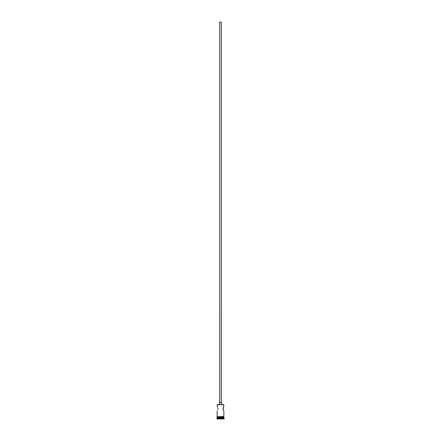 <?xml version="1.0" encoding="UTF-8"?>
<svg xmlns="http://www.w3.org/2000/svg" width="441" height="441" viewBox="0 0 441 441"><rect width="100%" height="100%" fill="white"/><g stroke="black" fill="none" stroke-linecap="round" stroke-linejoin="round"><path stroke-width="0.66" d="M223.846 404.733L217.281 404.606L223.846 404.733L217.154 404.733L217.154 406.519L217.281 404.606L223.719 404.606L223.73 406.696L223.846 404.733M221.299 402.694L221.299 22.05L219.701 22.05L219.701 402.694L221.597 402.694L219.386 402.694L219.386 404.606L219.386 402.694L219.712 402.694L219.701 22.05L221.299 22.05L221.299 402.694M221.614 404.606L221.614 402.694L221.614 404.606M217.628 407.33L217.396 406.905M217.964 408.3L217.86 409.617M223.846 410.979L223.846 416.525L223.846 410.979L223.289 409.992L223.604 410.593M223.819 406.563L223.036 408.3L223.604 406.905L222.997 408.746L223.449 410.323M223.846 417.677L217.154 417.677L223.846 417.677L223.846 418.311L217.154 418.311L216.834 418.63L224.166 418.63L223.846 417.677M217.341 417.484L217.154 418.311L223.846 418.311L224.166 418.63L216.834 418.63L216.834 418.95L224.166 418.95L224.166 418.63L224.166 418.95L216.834 418.95L217.341 417.484M223.14 409.617L223.289 407.501M217.154 410.979L217.154 416.525L217.181 410.935M217.711 407.501L217.551 407.175M223.846 417.484L223.846 416.844L223.846 417.484L217.154 417.484L223.846 417.484M217.154 416.844L217.154 417.484L217.154 416.844M223.879 416.525L216.961 416.684L223.879 416.844L223.879 416.525L223.879 416.844L216.961 416.684L223.879 416.525M223.036 409.193L223.036 408.3"/></g></svg>
